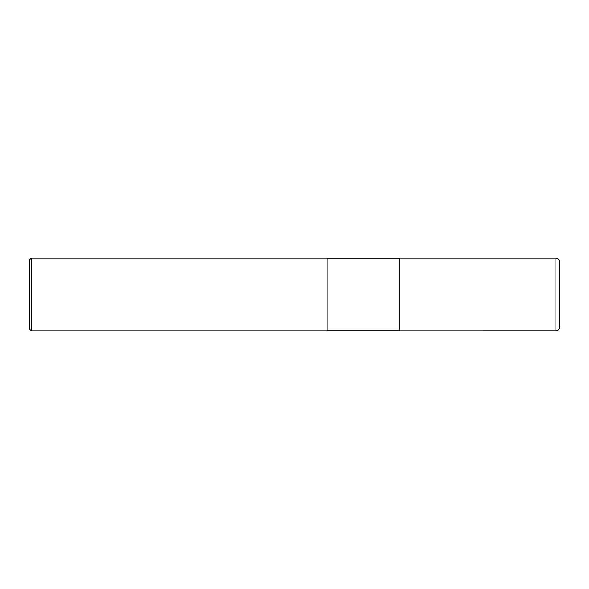 <?xml version="1.0" encoding="UTF-8"?>
<svg xmlns="http://www.w3.org/2000/svg" width="589" height="589" viewBox="0 0 589 589"><rect width="100%" height="100%" fill="white"/><g stroke="black" fill="none" stroke-linecap="round" stroke-linejoin="round"><path stroke-width="0.88" d="M559.55 261.825L559.55 327.175C559.336 329.384 558.122 330.591 555.92 330.804L399.791 330.812L399.791 258.188L555.92 258.188C558.122 258.409 559.336 259.616 559.55 261.825M327.175 258.917L399.791 258.917M327.175 258.188L327.175 330.812L31.269 330.812L31.269 258.188L327.175 258.188M31.269 330.812L29.45 328.993L29.45 260.007L31.269 258.188M555.92 258.188L555.92 330.804M327.175 330.083L399.791 330.083"/></g></svg>

